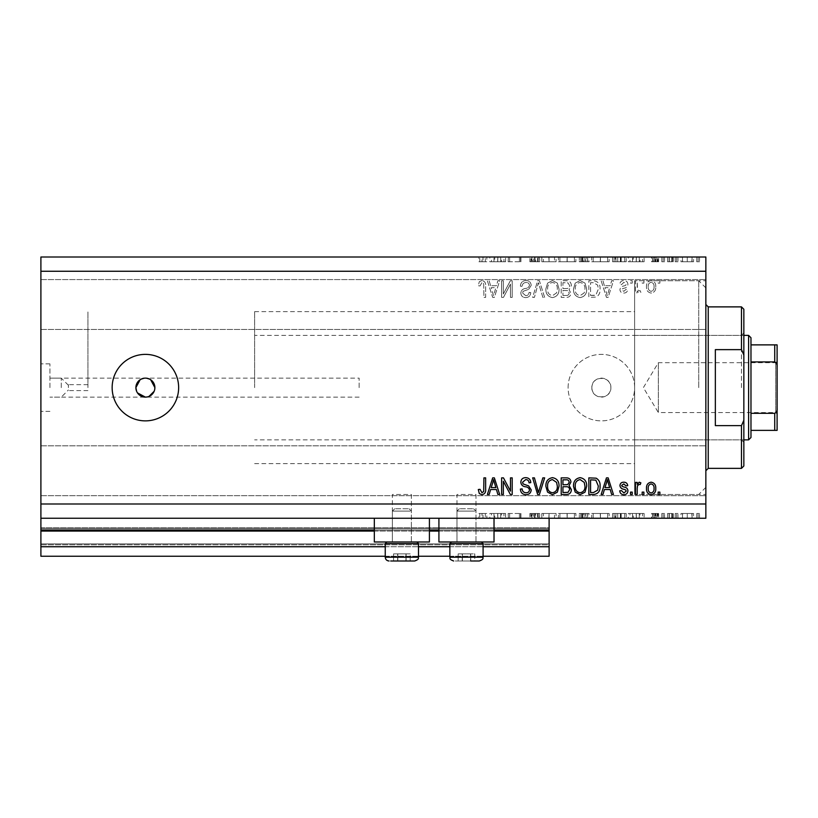 <?xml version="1.0" encoding="UTF-8"?>
<svg xmlns="http://www.w3.org/2000/svg" width="818" height="818" viewBox="0 0 818 818"><rect width="100%" height="100%" fill="white"/><g stroke="black" fill="none" stroke-linecap="round" stroke-linejoin="round"><path stroke-width="0.61" stroke-dasharray="4.09 3.07" d="M40.9 518.244L40.9 503.99L705.852 503.99L705.852 518.244L40.9 518.244L40.9 530.115L549.113 530.115L549.113 518.244L40.9 518.244L549.113 518.244M40.9 531.066L40.9 530.115L549.113 530.115L549.113 546.741L40.9 546.741L40.9 531.066L549.113 531.066M40.9 546.741L40.9 527.743L40.9 556.24L40.9 543.888L40.9 556.24L549.113 556.24L549.113 546.741M40.9 556.24L549.113 556.24L549.113 528.694L549.113 556.24L40.9 556.24M40.9 544.839L549.113 544.839L549.113 527.743L549.113 544.839L40.9 544.839M40.9 527.743L549.113 527.743L549.113 528.694L549.113 527.743L40.9 527.743L549.113 527.743L40.9 527.743L40.9 543.888L40.9 527.743M385.247 556.24L418.499 556.24M449.849 556.24L483.09 556.24M385.247 546.741L418.499 546.741M449.849 546.741L483.09 546.741M40.9 530.115L549.113 530.115M374.327 530.115L429.419 530.115M438.918 530.115L494.021 530.115M591.864 387.63A9.499 9.499 0 0 1 601.363 378.131A9.499 9.499 0 0 1 610.862 387.63C611.445 399.879 591.281 399.879 591.864 387.63C591.271 375.39 611.435 375.35 610.862 387.63A9.499 9.499 0 0 1 601.363 397.129A9.499 9.499 0 0 1 591.864 387.63M475.974 494.491L475.974 541.986L456.976 541.986L475.974 541.986L456.976 541.986L475.974 541.986L456.976 541.986L475.974 541.986L456.976 541.986L475.974 541.986L475.974 494.491L456.976 494.491L456.976 541.986L456.976 494.491L475.974 494.491M411.372 494.491L411.372 541.986L392.374 541.986L411.372 541.986L392.374 541.986L411.372 541.986L392.374 541.986L411.372 541.986L392.374 541.986L411.372 541.986L411.372 494.491L392.374 494.491L392.374 541.986L392.374 494.491L411.372 494.491M374.327 518.244L429.419 518.244L374.327 518.244L374.327 541.986L429.419 541.986L374.327 541.986L429.419 541.986L429.419 518.244L374.327 518.244L429.419 518.244M438.918 518.244L494.021 518.244L438.918 518.244L438.918 541.986L494.021 541.986L438.918 541.986L494.021 541.986L494.021 518.244L438.918 518.244L494.021 518.244M68.405 387.63L68.405 384.654L68.405 387.63M87.925 387.63L87.925 311.627L87.925 387.63M61.278 387.63L61.278 378.131L61.278 387.63M49.929 387.63L49.929 363.877L49.929 387.63M40.9 387.63L40.9 363.877L40.9 387.63M359.133 387.63L359.133 378.131L359.133 387.63M136.616 391.27L137.496 392.906M150.665 379.726L145.389 378.131L140.123 379.726M145.389 354.378A33.252 33.252 0 0 0 112.148 387.63A33.252 33.252 0 0 0 145.389 420.871A33.252 33.252 0 0 0 178.641 387.63A33.252 33.252 0 0 0 145.389 354.378M568.111 387.63A33.252 33.252 0 0 1 601.363 354.378A33.252 33.252 0 0 1 634.615 387.63L634.615 280.758L634.615 387.63A33.252 33.252 0 0 1 601.363 420.871A33.252 33.252 0 0 1 568.111 387.63A33.252 33.252 0 0 1 601.363 354.378A33.252 33.252 0 0 1 634.615 387.63L634.615 494.491L634.615 387.63A33.252 33.252 0 0 1 601.363 420.871A33.252 33.252 0 0 1 568.111 387.63M705.852 387.63L705.852 279.572L705.852 387.63M40.9 304.511L40.9 279.572L40.9 304.511M40.9 470.749L40.9 445.81L40.9 470.749M508.448 261.76L520.923 261.76L509.624 261.76L509.624 257.005L520.923 257.005L509.624 257.005L509.624 261.76L508.131 261.76L508.448 257.005M539.675 257.005L529.87 257.005L539.675 257.005L539.675 261.76L534.931 261.76L534.931 257.005L534.931 261.76L529.87 261.76L529.87 257.005M549.052 257.005L541.813 257.005L556.087 257.005L549.052 257.005L549.052 261.76L548.837 257.005M567.201 257.005L558.428 257.005L575.913 257.005L567.201 257.005L567.201 261.76L558.428 261.76L558.428 257.005M600.443 257.005L591.68 257.005L609.154 257.005L600.443 257.005L600.443 261.76L591.68 261.76L591.68 257.005M628.336 257.005L644.114 257.005L628.336 257.005L628.336 261.76L636.22 261.76L636.22 257.005M699.523 261.76L696.752 261.76L698.132 261.76L698.132 257.005L696.752 257.005L699.523 257.005L698.132 257.005L698.132 261.76L699.523 261.76L699.523 257.005M40.9 503.99L40.9 257.005L705.852 257.005L705.852 503.99M680.985 257.005L693.552 257.005L680.985 257.005L680.985 261.76L682.641 261.76L682.641 257.005M677.999 261.76L675.228 261.76L676.609 261.76L676.609 257.005L675.228 257.005L677.999 257.005L676.609 257.005L676.609 261.76L677.999 261.76L677.999 257.005M672.007 261.76L667.549 261.76L669.042 261.76L669.042 257.005L667.549 257.005L673.306 257.005L669.042 257.005L669.042 261.76L669.042 257.005L669.042 261.76L672.007 261.76L672.007 257.005M664.574 261.76L661.803 261.76L663.183 261.76L663.183 257.005L661.803 257.005L664.574 257.005L663.183 257.005L663.183 261.76L664.574 261.76L664.574 257.005M652.212 257.005L658.602 257.005L651.568 257.005L657.11 257.005L652.212 257.005L652.212 261.76L655.279 261.76L655.279 257.005L655.279 261.76L658.388 261.76L658.388 257.005M626.21 257.005L612.57 257.005L626.21 257.005L626.21 261.76L612.57 261.76L612.57 257.005L612.57 261.76L621.199 261.76L621.199 257.005M583.817 257.005L589.124 257.005L583.817 257.005L583.817 261.76L579.318 261.76L579.318 257.005L579.318 261.76L587.845 261.76L587.845 257.005M489.808 257.005L505.575 257.005L489.808 257.005L489.808 261.76L497.692 261.76L497.692 257.005M483.029 257.005L478.939 257.005L483.029 257.005L483.029 261.76L485.33 261.76L485.33 257.005L485.33 261.76L486.822 261.76L486.822 257.005L486.822 261.76L482.947 261.76L482.947 257.005M508.448 513.489L520.923 513.489L509.624 513.489L509.624 518.244L520.923 518.244L509.624 518.244L509.624 513.489L508.131 513.489L508.448 518.244M539.675 518.244L529.87 518.244L539.675 518.244L539.675 513.489L534.931 513.489L534.931 518.244L534.931 513.489L529.87 513.489L529.87 518.244M549.052 518.244L541.813 518.244L556.087 518.244L549.052 518.244L549.052 513.489L548.837 518.244M567.201 518.244L558.428 518.244L575.913 518.244L567.201 518.244L567.201 513.489L558.428 513.489L558.428 518.244M600.443 518.244L591.68 518.244L609.154 518.244L600.443 518.244L600.443 513.489L591.68 513.489L591.68 518.244M628.336 518.244L644.114 518.244L628.336 518.244L628.336 513.489L636.22 513.489L636.22 518.244M699.523 513.489L696.752 513.489L698.132 513.489L698.132 518.244L696.752 518.244L699.523 518.244L698.132 518.244L698.132 513.489L699.523 513.489L699.523 518.244M680.985 518.244L693.552 518.244L680.985 518.244L680.985 513.489L682.641 513.489L682.641 518.244M677.999 513.489L675.228 513.489L676.609 513.489L676.609 518.244L675.228 518.244L677.999 518.244L676.609 518.244L676.609 513.489L677.999 513.489L677.999 518.244M672.007 513.489L667.549 513.489L669.042 513.489L669.042 518.244L667.549 518.244L673.306 518.244L669.042 518.244L669.042 513.489L669.042 518.244L669.042 513.489L672.007 513.489L672.007 518.244M664.574 513.489L661.803 513.489L663.183 513.489L663.183 518.244L661.803 518.244L664.574 518.244L663.183 518.244L663.183 513.489L664.574 513.489L664.574 518.244M652.212 518.244L658.602 518.244L651.568 518.244L657.11 518.244L652.212 518.244L652.212 513.489L655.279 513.489L655.279 518.244L655.279 513.489L658.388 513.489L658.388 518.244M626.21 518.244L612.57 518.244L626.21 518.244L626.21 513.489L612.57 513.489L612.57 518.244L612.57 513.489L621.199 513.489L621.199 518.244M583.817 518.244L589.124 518.244L583.817 518.244L583.817 513.489L579.318 513.489L579.318 518.244L579.318 513.489L587.845 513.489L587.845 518.244M489.808 518.244L505.575 518.244L489.808 518.244L489.808 513.489L497.692 513.489L497.692 518.244M483.029 518.244L478.939 518.244L483.029 518.244L483.029 513.489L485.33 513.489L485.33 518.244L485.33 513.489L486.822 513.489L486.822 518.244L486.822 513.489L482.947 513.489L482.947 518.244M503.346 293.989L503.346 280.758L501.618 280.758L501.618 297.384L503.459 297.384L510.473 284.132L510.473 297.384L512.201 297.384L512.201 280.758L510.35 280.758L503.346 293.989L503.346 280.758L501.618 280.758L501.618 297.384L503.459 297.384L510.473 284.132L510.473 297.384L512.201 297.384L512.201 280.758L510.35 280.758L503.346 293.989M531.199 285.38C530.892 282.251 529.144 280.635 525.964 280.543C522.467 280.758 520.606 282.629 520.401 286.157L522.129 286.372C522.354 283.938 523.673 282.639 526.107 282.486C528.111 282.466 529.226 283.417 529.471 285.329C528.949 287.261 527.569 288.314 525.32 288.478C522.61 288.918 521.117 290.441 520.831 293.048C521.086 295.973 522.692 297.486 525.657 297.599C528.817 297.445 530.524 295.789 530.77 292.629L529.041 292.415C528.878 294.5 527.774 295.574 525.718 295.656L522.559 293.008L523.101 291.32L528.632 289.357L531.199 285.38C530.892 282.251 529.144 280.635 525.964 280.543C522.467 280.758 520.606 282.629 520.401 286.157L522.129 286.372C522.354 283.938 523.673 282.639 526.107 282.486C528.111 282.466 529.226 283.417 529.471 285.329C528.949 287.261 527.569 288.314 525.32 288.478C522.61 288.918 521.117 290.441 520.831 293.048C521.086 295.973 522.692 297.486 525.657 297.599C528.817 297.445 530.524 295.789 530.77 292.629L529.041 292.415C528.878 294.5 527.774 295.574 525.718 295.656L522.559 293.008L523.101 291.32L528.632 289.357L531.199 285.38M544.645 297.384L539.41 280.758L537.63 280.758L532.661 297.384L534.43 297.384L538.428 282.701L542.855 297.384L544.645 297.384L539.41 280.758L537.63 280.758L532.661 297.384L534.43 297.384L538.428 282.701L542.855 297.384L544.645 297.384M552.457 280.543L547.559 283.151L545.882 288.856C545.678 293.795 547.876 296.709 552.467 297.599C556.976 296.74 559.175 293.887 559.042 289.051L557.355 283.079L552.457 280.543L547.559 283.151L545.882 288.856C545.678 293.795 547.876 296.709 552.467 297.599C556.976 296.74 559.175 293.887 559.042 289.051L557.355 283.079L552.457 280.543M580.095 280.543L575.197 283.151L573.51 288.856C573.316 293.795 575.514 296.709 580.105 297.599C584.614 296.74 586.803 293.887 586.68 289.051L584.993 283.079L580.095 280.543L575.197 283.151L573.51 288.856C573.316 293.795 575.514 296.709 580.105 297.599C584.614 296.74 586.803 293.887 586.68 289.051L584.993 283.079L580.095 280.543M604.39 285.727L602.948 280.758L601.148 280.758L606.455 297.384L608.142 297.384L613.449 280.758L611.659 280.758L610.208 285.727L604.39 285.727L602.948 280.758L601.148 280.758L606.455 297.384L608.142 297.384L613.449 280.758L611.659 280.758L610.208 285.727L604.39 285.727M659.87 283.13L659.87 280.758L658.142 280.758L658.142 283.13L659.87 283.13L659.87 280.758L658.142 280.758L658.142 283.13L659.87 283.13M40.9 271.259L705.852 271.259M655.77 286.924C655.995 283.325 654.441 281.198 651.128 280.543C647.856 281.188 646.302 283.273 646.486 286.801C646.292 290.349 647.846 292.435 651.128 293.069C654.359 292.455 655.913 290.4 655.77 286.924C655.995 283.325 654.441 281.198 651.128 280.543C647.856 281.188 646.302 283.273 646.486 286.801C646.292 290.349 647.846 292.435 651.128 293.069C654.359 292.455 655.913 290.4 655.77 286.924M643.889 283.13L643.889 280.758L642.171 280.758L642.171 283.13L643.889 283.13L643.889 280.758L642.171 280.758L642.171 283.13L643.889 283.13M637.202 287.026L637.202 280.758L635.474 280.758L635.474 292.844L637.202 292.844L637.202 290.922L639.236 293.069L640.872 292.415L640.218 290.687L639.052 290.901L637.508 289.5L637.202 280.758L635.474 280.758L635.474 292.844L637.202 292.844L637.202 290.922L639.236 293.069L640.872 292.415L640.218 290.687L639.052 290.901L637.508 289.5L637.202 287.026M632.232 283.13L632.232 280.758L630.504 280.758L630.504 283.13L632.232 283.13L632.232 280.758L630.504 280.758L630.504 283.13L632.232 283.13M627.917 284.439C627.723 281.934 626.363 280.635 623.827 280.543C621.404 280.666 620.024 281.965 619.717 284.429L621.445 284.644L623.95 282.271L626.189 284.143L625.79 285.247L624.165 285.911C621.762 286.208 620.351 287.435 619.932 289.613C620.156 291.883 621.435 293.038 623.766 293.069C626.067 293.028 627.386 291.873 627.703 289.613L625.975 289.398L623.817 291.341L621.66 289.858L622.201 288.856L624.134 288.161C626.465 287.875 627.723 286.627 627.917 284.439C627.723 281.934 626.363 280.635 623.827 280.543C621.404 280.666 620.024 281.965 619.717 284.429L621.445 284.644L623.95 282.271L626.189 284.143L625.79 285.247L624.165 285.911C621.762 286.208 620.351 287.435 619.932 289.613C620.156 291.883 621.435 293.038 623.766 293.069C626.067 293.028 627.386 291.873 627.703 289.613L625.975 289.398L623.817 291.341L621.66 289.858L622.201 288.856L624.134 288.161C626.465 287.875 627.723 286.627 627.917 284.439M600.064 289.163C600.361 284.245 598.255 281.443 593.745 280.758L588.837 280.758L588.837 297.384L596.169 297.077C599.042 295.339 600.34 292.701 600.064 289.163C600.361 284.245 598.255 281.443 593.745 280.758L588.837 280.758L588.837 297.384L596.169 297.077C599.042 295.339 600.34 292.701 600.064 289.163M571.353 285.635C571.209 282.414 569.533 280.789 566.322 280.758L561.209 280.758L561.209 297.384L566.363 297.384C569.154 297.363 570.678 295.973 570.923 293.202L569.062 289.715L571.353 285.635C571.209 282.414 569.533 280.789 566.322 280.758L561.209 280.758L561.209 297.384L566.363 297.384C569.154 297.363 570.678 295.973 570.923 293.202L569.062 289.715L571.353 285.635M490.616 285.727L489.164 280.758L487.375 280.758L492.681 297.384L494.358 297.384L499.675 280.758L497.886 280.758L496.424 285.727L490.616 285.727L489.164 280.758L487.375 280.758L492.681 297.384L494.358 297.384L499.675 280.758L497.886 280.758L496.424 285.727L490.616 285.727M481.884 280.543L479.287 281.719L478.305 285.727L480.033 285.942L481.966 282.486L483.694 283.744L483.919 297.384L485.647 297.384L485.647 286.096C485.974 282.956 484.726 281.106 481.884 280.543L479.287 281.719L478.305 285.727L480.033 285.942L481.966 282.486L483.694 283.744L483.919 297.384L485.647 297.384L485.647 286.096C485.974 282.956 484.726 281.106 481.884 280.543M147.25 396.945L149.029 396.403M154.173 391.26L154.704 389.491M654.042 286.811C654.247 289.245 653.255 290.758 651.077 291.341C648.96 290.717 648.009 289.204 648.214 286.811C648.009 284.367 648.991 282.854 651.169 282.271C653.285 282.905 654.247 284.419 654.042 286.811C654.247 289.245 653.255 290.758 651.077 291.341C648.96 290.717 648.009 289.204 648.214 286.811C648.009 284.367 648.991 282.854 651.169 282.271C653.285 282.905 654.247 284.419 654.042 286.811M607.304 295.656L604.962 287.67L609.635 287.67L607.304 295.656L604.962 287.67L609.635 287.67L607.304 295.656M593.49 295.441L590.565 295.441L590.565 282.701L593.531 282.701L597.682 285.124L598.336 289.183L595.841 295.114L590.565 295.441L590.565 282.701L593.531 282.701L597.682 285.124L598.336 289.183L595.841 295.114L593.49 295.441M584.236 292.864L580.115 295.656C576.598 294.94 574.972 292.66 575.238 288.826C575.126 285.247 576.741 283.13 580.085 282.486C583.52 283.181 585.146 285.39 584.952 289.102L584.236 292.864L580.115 295.656C576.598 294.94 574.972 292.66 575.238 288.826C575.126 285.247 576.741 283.13 580.085 282.486C583.52 283.181 585.146 285.39 584.952 289.102L584.236 292.864M566.117 288.529L562.937 288.529L562.937 282.701L568.029 282.916L569.625 285.625C569.44 287.701 568.275 288.672 566.117 288.529L562.937 288.529L562.937 282.701L568.029 282.916L569.625 285.625C569.44 287.701 568.275 288.672 566.117 288.529M565.759 295.441L562.937 295.441L562.937 290.472L567.682 290.635L569.195 292.926C568.97 294.869 567.825 295.697 565.759 295.441L562.937 295.441L562.937 290.472L567.682 290.635L569.195 292.926C568.97 294.869 567.825 295.697 565.759 295.441M556.598 292.864L552.487 295.656C548.97 294.94 547.334 292.66 547.6 288.826C547.498 285.247 549.113 283.13 552.447 282.486C555.882 283.181 557.508 285.39 557.324 289.102L556.598 292.864L552.487 295.656C548.97 294.94 547.334 292.66 547.6 288.826C547.498 285.247 549.113 283.13 552.447 282.486C555.882 283.181 557.508 285.39 557.324 289.102L556.598 292.864M493.52 295.656L491.189 287.67L495.861 287.67L493.52 295.656L491.189 287.67L495.861 287.67L493.52 295.656M659.87 494.491L658.142 494.491L658.142 492.119L659.87 492.119L659.87 494.491M651.128 494.706C647.856 494.072 646.302 491.986 646.486 488.448C646.292 484.9 647.846 482.814 651.128 482.191C654.359 482.804 655.913 484.849 655.77 488.326C655.995 491.925 654.441 494.052 651.128 494.706M654.042 488.438C654.247 486.004 653.255 484.501 651.077 483.919C648.96 484.532 648.009 486.045 648.214 488.438C648.009 490.882 648.991 492.395 651.169 492.978C653.285 492.354 654.247 490.841 654.042 488.438M643.889 494.491L642.171 494.491L642.171 492.119L643.889 492.119L643.889 494.491M637.202 494.491L635.474 494.491L635.474 482.405L637.202 482.405L637.202 484.338L639.236 482.191L640.872 482.835L640.218 484.563L639.052 484.348L637.508 485.759L637.202 494.491M632.232 494.491L630.504 494.491L630.504 492.119L632.232 492.119L632.232 494.491M623.827 494.706C621.404 494.583 620.024 493.285 619.717 490.82L621.445 490.606L623.95 492.978L626.189 491.107L625.79 490.013L624.165 489.348C621.762 489.052 620.351 487.814 619.932 485.636C620.156 483.366 621.435 482.221 623.766 482.191C626.067 482.231 627.386 483.377 627.703 485.647L625.975 485.861L623.817 483.919L621.66 485.391L622.201 486.403L624.134 487.088C626.465 487.385 627.723 488.622 627.917 490.81C627.723 493.315 626.363 494.614 623.827 494.706M602.948 494.491L601.148 494.491L606.455 477.865L608.142 477.865L613.449 494.491L611.659 494.491L610.208 489.532L604.39 489.532L602.948 494.491M607.304 479.604L604.962 487.589L609.635 487.589L607.304 479.604M593.745 494.491L588.837 494.491L588.837 477.865L596.169 478.182C599.042 479.91 600.34 482.548 600.064 486.086C600.361 491.015 598.255 493.816 593.745 494.491M593.49 479.818L590.565 479.818L590.565 492.548L593.531 492.548L597.682 490.125L598.336 486.066L595.841 480.146L593.49 479.818M575.197 492.099L573.51 486.403C573.316 481.454 575.514 478.54 580.105 477.651C584.614 478.52 586.803 481.362 586.68 486.199L584.993 492.17L580.095 494.706L575.197 492.099M584.236 482.395L580.115 479.593C576.598 480.319 574.972 482.589 575.238 486.424C575.126 490.002 576.741 492.119 580.085 492.763C583.52 492.068 585.146 489.87 584.952 486.148L584.236 482.395M566.322 494.491L561.209 494.491L561.209 477.865L566.363 477.865C569.154 477.886 570.678 479.276 570.923 482.047L569.062 485.534L571.353 489.614C571.209 492.845 569.533 494.471 566.322 494.491M566.117 486.72L562.937 486.72L562.937 492.548L568.029 492.344L569.625 489.624C569.44 487.548 568.275 486.577 566.117 486.72M565.759 479.818L562.937 479.818L562.937 484.777L567.682 484.624L569.195 482.323C568.97 480.391 567.825 479.553 565.759 479.818M547.559 492.099L545.882 486.403C545.678 481.454 547.876 478.54 552.467 477.651C556.976 478.52 559.175 481.362 559.042 486.199L557.355 492.17L552.457 494.706L547.559 492.099M556.598 482.395L552.487 479.593C548.97 480.319 547.334 482.589 547.6 486.424C547.498 490.002 549.113 492.119 552.447 492.763C555.882 492.068 557.508 489.87 557.324 486.148L556.598 482.395M539.41 494.491L537.63 494.491L532.661 477.865L534.43 477.865L538.428 492.548L542.855 477.865L544.645 477.865L539.41 494.491M525.964 494.706C522.467 494.491 520.606 492.62 520.401 489.092L522.129 488.878C522.354 491.321 523.673 492.61 526.107 492.763C528.111 492.784 529.226 491.833 529.471 489.921C528.949 487.988 527.569 486.935 525.32 486.771C522.61 486.332 521.117 484.818 520.831 482.211C521.086 479.287 522.692 477.763 525.657 477.651C528.817 477.804 530.524 479.46 530.77 482.62L529.041 482.835C528.878 480.759 527.774 479.675 525.718 479.593L522.559 482.252L523.101 483.939L528.632 485.902L531.199 489.87C530.892 493.009 529.144 494.614 525.964 494.706M503.346 494.491L501.618 494.491L501.618 477.865L503.459 477.865L510.473 491.117L510.473 477.865L512.201 477.865L512.201 494.491L510.35 494.491L503.346 481.26L503.346 494.491M489.164 494.491L487.375 494.491L492.681 477.865L494.358 477.865L499.675 494.491L497.886 494.491L496.424 489.532L490.616 489.532L489.164 494.491M493.52 479.604L491.189 487.589L495.861 487.589L493.52 479.604M479.287 493.54L478.305 489.532L480.033 489.317L481.966 492.763L483.694 491.516L483.919 477.865L485.647 477.865L485.647 489.154C485.974 492.293 484.726 494.144 481.884 494.706L479.287 493.54M696.752 513.489L696.752 518.244M682.641 513.489L687.273 513.489L687.273 518.244L692.059 518.244L682.468 518.244L687.263 518.244L687.273 513.489L691.885 513.489L691.885 518.244M691.885 513.489L693.552 513.489L693.552 518.244M693.552 513.489L680.985 513.489M687.263 513.489L692.059 513.489L682.468 513.489L687.263 513.489L687.263 518.244L687.263 513.489M692.059 513.489L692.059 518.244M682.468 513.489L682.468 518.244M675.228 513.489L675.228 518.244M667.549 513.489L667.549 518.244L667.549 513.489M673.306 513.489L673.306 518.244M672.488 513.489L672.488 518.244M671.721 513.489L671.721 518.244M669.308 513.489L669.308 518.244M661.803 513.489L661.803 518.244M658.388 513.489L657.375 513.489L657.375 518.244M657.375 513.489L653.705 513.489L653.705 518.244M653.705 513.489L654.114 518.244M654.114 513.489L655.852 513.489L655.852 518.244M655.852 513.489L658.04 513.489L658.04 518.244M658.04 513.489L658.602 513.489L658.602 518.244M658.602 513.489L655.044 513.489L655.044 518.244M655.044 513.489L651.568 513.489L651.568 518.244M651.568 513.489L652.56 513.489L652.56 518.244M652.56 513.489L654.962 513.489L654.962 518.244M654.962 513.489L657.11 513.489L657.11 518.244M657.11 513.489L656.701 518.244M656.701 513.489L654.86 513.489L654.86 518.244M654.86 513.489L652.764 513.489L652.764 518.244M652.764 513.489L652.212 513.489M636.22 513.489L636.435 518.244M636.435 513.489L644.114 513.489L644.114 518.244M644.114 513.489L642.488 513.489L642.488 518.244M642.488 513.489L640.034 513.489L640.034 518.244M640.034 513.489L632.498 513.489L632.498 518.244M632.498 513.489L629.962 513.489L629.962 518.244M629.962 513.489L628.336 513.489M633.306 513.489L639.247 513.489L633.306 513.489L633.306 518.244L639.247 518.244L633.306 518.244M639.247 513.489L639.247 518.244M636.312 513.489L636.312 518.244M621.199 513.489L626.21 513.489M615.228 513.489L624.717 513.489L615.228 513.489L615.228 518.244L614.062 518.244L624.717 518.244L615.228 518.244M614.062 513.489L614.062 518.244L614.062 513.489M620.341 513.489L620.341 518.244M624.717 513.489L624.717 518.244M620.719 513.489L620.719 518.244M591.68 513.489L600.31 513.489L600.31 518.244M600.31 513.489L609.154 513.489L609.154 518.244M609.154 513.489L600.443 513.489M600.381 513.489L607.662 513.489L593.173 513.489L600.381 513.489L600.381 518.244L607.662 518.244L593.173 518.244L600.381 518.244L600.381 513.489M607.662 513.489L607.662 518.244M593.173 513.489L593.173 518.244M587.845 513.489L585.923 513.489L585.923 518.244M585.923 513.489L589.124 513.489L589.124 518.244M589.124 513.489L583.817 513.489M584.911 513.489L580.811 513.489L587.631 513.489L584.911 513.489L584.911 518.244L581.803 518.244L586.353 518.244L580.811 518.244L584.911 518.244M586.353 513.489L580.811 513.489L586.353 513.489L586.353 518.244M582.835 513.489L582.835 518.244M580.811 513.489L580.811 518.244L580.811 513.489M581.813 513.489L581.813 518.244L581.803 513.489M587.631 513.489L587.631 518.244M582.937 513.489L582.937 518.244M558.428 513.489L567.068 513.489L567.068 518.244M567.068 513.489L575.913 513.489L575.913 518.244M575.913 513.489L567.201 513.489M567.14 513.489L574.42 513.489L559.921 513.489L567.14 513.489L567.14 518.244L574.42 518.244L559.921 518.244L567.14 518.244L567.14 513.489M574.42 513.489L574.42 518.244M559.921 513.489L559.921 518.244M548.837 513.489L541.813 513.489L541.813 518.244M541.813 513.489L543.408 513.489L543.408 518.244M543.408 513.489L548.95 513.489L548.95 518.244M548.95 513.489L554.492 513.489L554.492 518.244M554.492 513.489L556.087 513.489L556.087 518.244M556.087 513.489L549.052 513.489M529.87 513.489L531.281 513.489L531.281 518.244M531.281 513.489L538.183 513.489L538.183 518.244M538.183 513.489L537.59 513.489L537.59 518.244M537.59 513.489L531.864 513.489L531.864 518.244M531.864 513.489L530.943 513.489L530.943 518.244M530.943 513.489L535.033 513.489L535.033 518.244M535.033 513.489L539.461 513.489L539.461 518.244M539.461 513.489L538.111 513.489L538.111 518.244M538.111 513.489L534.87 513.489L534.87 518.244M534.87 513.489L532.426 513.489L532.426 518.244M532.426 513.489L533.53 513.489L533.53 518.244M533.53 513.489L535.759 513.489L535.759 518.244M535.759 513.489L539.675 513.489M519.43 513.489L519.43 518.244L519.43 513.489M520.923 513.489L520.923 518.244L520.923 513.489M520.585 513.489L520.585 518.244M497.692 513.489L497.906 518.244M497.906 513.489L505.575 513.489L505.575 518.244M505.575 513.489L503.96 513.489L503.96 518.244M503.96 513.489L501.495 513.489L501.495 518.244M501.495 513.489L493.96 513.489L493.96 518.244M493.96 513.489L491.434 513.489L491.434 518.244M491.434 513.489L489.808 513.489M494.767 513.489L500.708 513.489L494.767 513.489L494.767 518.244L500.708 518.244L494.767 518.244M500.708 513.489L500.708 518.244M497.784 513.489L497.784 518.244M482.947 513.489L478.939 513.489L478.939 518.244M478.939 513.489L479.818 513.489L479.818 518.244M479.818 513.489L481.935 513.489L481.935 518.244M481.935 513.489L483.029 513.489M696.752 261.76L696.752 257.005M682.641 261.76L687.273 261.76L687.273 257.005L692.059 257.005L682.468 257.005L687.263 257.005L687.273 261.76L691.885 261.76L691.885 257.005M691.885 261.76L693.552 261.76L693.552 257.005M693.552 261.76L680.985 261.76M687.263 261.76L692.059 261.76L682.468 261.76L687.263 261.76L687.263 257.005L687.263 261.76M692.059 261.76L692.059 257.005M682.468 261.76L682.468 257.005M675.228 261.76L675.228 257.005M667.549 261.76L667.549 257.005L667.549 261.76M673.306 261.76L673.306 257.005M672.488 261.76L672.488 257.005M671.721 261.76L671.721 257.005M669.308 261.76L669.308 257.005M661.803 261.76L661.803 257.005M658.388 261.76L657.375 261.76L657.375 257.005M657.375 261.76L653.705 261.76L653.705 257.005M653.705 261.76L654.114 257.005M654.114 261.76L655.852 261.76L655.852 257.005M655.852 261.76L658.04 261.76L658.04 257.005M658.04 261.76L658.602 261.76L658.602 257.005M658.602 261.76L655.044 261.76L655.044 257.005M655.044 261.76L651.568 261.76L651.568 257.005M651.568 261.76L652.56 261.76L652.56 257.005M652.56 261.76L654.962 261.76L654.962 257.005M654.962 261.76L657.11 261.76L657.11 257.005M657.11 261.76L656.701 257.005M656.701 261.76L654.86 261.76L654.86 257.005M654.86 261.76L652.764 261.76L652.764 257.005M652.764 261.76L652.212 261.76M636.22 261.76L636.435 257.005M636.435 261.76L644.114 261.76L644.114 257.005M644.114 261.76L642.488 261.76L642.488 257.005M642.488 261.76L640.034 261.76L640.034 257.005M640.034 261.76L632.498 261.76L632.498 257.005M632.498 261.76L629.962 261.76L629.962 257.005M629.962 261.76L628.336 261.76M633.306 261.76L639.247 261.76L633.306 261.76L633.306 257.005L639.247 257.005L633.306 257.005M639.247 261.76L639.247 257.005M636.312 261.76L636.312 257.005M621.199 261.76L626.21 261.76M615.228 261.76L624.717 261.76L615.228 261.76L615.228 257.005L614.062 257.005L624.717 257.005L615.228 257.005M614.062 261.76L614.062 257.005L614.062 261.76M620.341 261.76L620.341 257.005M624.717 261.76L624.717 257.005M620.719 261.76L620.719 257.005M591.68 261.76L600.31 261.76L600.31 257.005M600.31 261.76L609.154 261.76L609.154 257.005M609.154 261.76L600.443 261.76M600.381 261.76L607.662 261.76L593.173 261.76L600.381 261.76L600.381 257.005L607.662 257.005L593.173 257.005L600.381 257.005L600.381 261.76M607.662 261.76L607.662 257.005M593.173 261.76L593.173 257.005M587.845 261.76L585.923 261.76L585.923 257.005M585.923 261.76L589.124 261.76L589.124 257.005M589.124 261.76L583.817 261.76M584.911 261.76L580.811 261.76L587.631 261.76L584.911 261.76L584.911 257.005L581.803 257.005L586.353 257.005L580.811 257.005L584.911 257.005M586.353 261.76L580.811 261.76L586.353 261.76L586.353 257.005M582.835 261.76L582.835 257.005M580.811 261.76L580.811 257.005L580.811 261.76M581.813 261.76L581.813 257.005L581.803 261.76M587.631 261.76L587.631 257.005M582.937 261.76L582.937 257.005M558.428 261.76L567.068 261.76L567.068 257.005M567.068 261.76L575.913 261.76L575.913 257.005M575.913 261.76L567.201 261.76M567.14 261.76L574.42 261.76L559.921 261.76L567.14 261.76L567.14 257.005L574.42 257.005L559.921 257.005L567.14 257.005L567.14 261.76M574.42 261.76L574.42 257.005M559.921 261.76L559.921 257.005M548.837 261.76L541.813 261.76L541.813 257.005M541.813 261.76L543.408 261.76L543.408 257.005M543.408 261.76L548.95 261.76L548.95 257.005M548.95 261.76L554.492 261.76L554.492 257.005M554.492 261.76L556.087 261.76L556.087 257.005M556.087 261.76L549.052 261.76M529.87 261.76L531.281 261.76L531.281 257.005M531.281 261.76L538.183 261.76L538.183 257.005M538.183 261.76L537.59 261.76L537.59 257.005M537.59 261.76L531.864 261.76L531.864 257.005M531.864 261.76L530.943 261.76L530.943 257.005M530.943 261.76L535.033 261.76L535.033 257.005M535.033 261.76L539.461 261.76L539.461 257.005M539.461 261.76L538.111 261.76L538.111 257.005M538.111 261.76L534.87 261.76L534.87 257.005M534.87 261.76L532.426 261.76L532.426 257.005M532.426 261.76L533.53 261.76L533.53 257.005M533.53 261.76L535.759 261.76L535.759 257.005M535.759 261.76L539.675 261.76M519.43 261.76L519.43 257.005L519.43 261.76M520.923 261.76L520.923 257.005L520.923 261.76M520.585 261.76L520.585 257.005M497.692 261.76L497.906 257.005M497.906 261.76L505.575 261.76L505.575 257.005M505.575 261.76L503.96 261.76L503.96 257.005M503.96 261.76L501.495 261.76L501.495 257.005M501.495 261.76L493.96 261.76L493.96 257.005M493.96 261.76L491.434 261.76L491.434 257.005M491.434 261.76L489.808 261.76M494.767 261.76L500.708 261.76L494.767 261.76L494.767 257.005L500.708 257.005L494.767 257.005M500.708 261.76L500.708 257.005M497.784 261.76L497.784 257.005M482.947 261.76L478.939 261.76L478.939 257.005M478.939 261.76L479.818 261.76L479.818 257.005M479.818 261.76L481.935 261.76L481.935 257.005M481.935 261.76L483.029 261.76M409.123 560.995L393.56 560.995L409.123 560.995M406.127 560.995L406.127 553.868L410.186 553.868L410.186 560.995L397.63 560.995L397.63 553.868L393.56 553.868L410.186 553.868L393.56 553.868L393.56 560.995L393.56 553.868L397.814 553.868L397.814 560.995L397.814 553.868L406.127 553.868L406.127 560.995L410.186 560.995L410.186 553.868L405.943 553.868L405.943 560.995L405.943 553.868L397.63 553.868L397.63 560.995M395.656 508.745L409 508.745L395.656 508.745M410.166 511.117L392.374 511.117L410.166 511.117M388.785 541.986L416.883 541.986L388.785 541.986M416.382 543.602L385.247 543.602L418.499 543.602L418.499 557.191L385.247 557.191L418.499 557.191L385.247 557.191L385.247 543.602L416.382 543.602M413.059 560.995L390.687 560.995M473.724 560.995L458.162 560.995L474.788 560.995L458.162 560.995L474.777 560.995L462.221 560.995L462.221 553.868L458.162 553.868L474.777 553.868L458.162 553.868L458.162 560.995L474.788 560.995L462.221 560.995L462.221 553.868L470.534 553.868L470.534 560.995L470.534 553.868L474.777 553.868L474.777 560.995L470.718 560.995L473.724 560.995M460.258 508.745L473.591 508.745L460.258 508.745M474.757 511.117L456.976 511.117L474.757 511.117M453.376 541.986L481.485 541.986L453.376 541.986M480.974 543.602L449.849 543.602L483.09 543.602L483.09 557.191L449.849 557.191L483.09 557.191L449.849 557.191L449.849 543.602L480.974 543.602M455.278 560.995L479.297 560.995L455.278 560.995M470.718 560.995L470.718 553.868L462.405 553.868L462.405 560.995L462.405 553.868L458.162 553.868L458.162 560.995L470.718 560.995L470.718 553.868L474.777 553.868L474.788 560.995M743.848 387.63L743.848 333.008L743.848 387.63M741.476 387.63L741.476 335.38L741.476 387.63M634.615 387.63L634.615 280.758L634.615 387.63M698.725 387.63L698.725 280.758L698.725 387.63M741.476 468.366L741.476 425.626L715.351 425.626L715.351 349.634L741.476 349.634L741.476 306.883M743.848 465.994L743.848 309.255M741.476 425.626L743.848 420.278M743.848 354.981L741.476 349.634M715.351 425.626L715.351 349.634L715.351 425.626M777.1 361.27L777.1 413.99L775.679 412.558L775.679 362.691L775.679 412.558L658.357 412.558L658.357 362.691L658.357 412.558L643.377 387.63L658.357 362.691L775.679 362.691L777.1 361.27M748.603 335.38L748.603 439.869M750.975 437.497L750.975 337.752M254.633 387.63L254.633 311.627L254.633 387.63M750.975 430.37L774.728 430.37L774.728 413.315C776.558 412.292 777.345 410.626 777.1 408.325L777.1 344.879M750.975 361.934L774.728 361.934C776.548 362.947 777.335 364.613 777.1 366.924M750.975 413.315L774.728 413.315M750.975 344.879L774.728 344.879L774.728 361.934M777.1 430.37L777.1 408.325M40.9 543.888L549.113 543.888L40.9 543.888M40.9 528.694L549.113 528.694L40.9 528.694M374.327 531.066L429.419 531.066M438.918 531.066L494.021 531.066M669.042 513.489L669.042 518.244M617.723 513.489L617.723 518.244M615.923 513.489L615.923 518.244M615.964 513.489L615.964 518.244M582.559 513.489L582.559 518.244M534.594 513.489L534.594 518.244M669.042 261.76L669.042 257.005M617.723 261.76L617.723 257.005M615.923 261.76L615.923 257.005M615.964 261.76L615.964 257.005M582.559 261.76L582.559 257.005M534.594 261.76L534.594 257.005M708.235 468.366L708.235 306.883M87.925 384.654L68.405 384.654M68.405 385.247L61.278 378.131L49.929 378.131L359.133 378.131M49.929 363.877L40.9 363.877L49.929 363.877M254.633 311.627L634.615 311.627M705.852 287.885L698.725 280.758L634.615 280.758L705.852 280.758M40.9 279.572L705.852 279.572L40.9 279.572M40.9 445.81L705.852 445.81L40.9 445.81M40.9 495.677L705.852 495.677L40.9 495.677M40.9 329.439L705.852 329.439L40.9 329.439M705.852 487.375L698.725 494.491L634.615 494.491L705.852 494.491M254.633 463.622L634.615 463.622M49.929 411.372L40.9 411.372L49.929 411.372M359.133 397.129L49.929 397.129L61.278 397.129L68.405 390.002M87.925 390.595L68.405 390.595M409 508.745L411.372 511.117L411.372 541.986L411.372 511.117L409 508.745M416.883 541.986L418.499 543.602M386.863 541.986L385.247 543.602M392.374 511.117L392.374 541.986L392.374 511.117L394.746 508.745L392.374 511.117M473.591 508.745L475.974 511.117L475.974 541.986L475.974 511.117L473.591 508.745M456.976 511.117L456.976 541.986L456.976 511.117L459.348 508.745L456.976 511.117M481.485 541.986L483.09 543.602M451.464 541.986L449.849 543.602M634.615 335.38L741.476 335.38L743.848 333.008M634.615 439.869L741.476 439.869L743.848 442.252M743.848 439.869L254.633 439.869M743.848 335.38L254.633 335.38"/><path stroke-width="1.23" d="M40.9 271.259L705.852 271.259L705.852 257.005L40.9 257.005L40.9 556.24L385.247 556.24M418.499 556.24L449.849 556.24M483.09 556.24L549.113 556.24L549.113 546.741L483.09 546.741M40.9 546.741L385.247 546.741M418.499 546.741L449.849 546.741M494.021 531.066L549.113 531.066L549.113 546.741M549.113 531.066L549.113 530.115L494.021 530.115M40.9 530.115L374.327 530.115M429.419 530.115L438.918 530.115M549.113 518.244L549.113 530.115M429.419 518.244L429.419 541.986L374.327 541.986L374.327 518.244M438.918 518.244L438.918 541.986L494.021 541.986L494.021 518.244M140.123 379.726L135.89 387.63L136.616 391.27M137.496 392.906L145.389 397.129L147.25 396.945M145.389 378.131A9.499 9.499 0 0 0 135.89 387.63A9.499 9.499 0 0 0 145.389 397.129A9.499 9.499 0 0 0 154.888 387.63A9.499 9.499 0 0 0 145.389 378.131M145.389 354.378A33.252 33.252 0 0 0 112.148 387.63A33.252 33.252 0 0 0 145.389 420.871A33.252 33.252 0 0 0 178.641 387.63A33.252 33.252 0 0 0 145.389 354.378M154.704 389.491L154.888 387.63L150.665 379.726M40.9 518.244L705.852 518.244L705.852 271.259M503.346 481.26L503.346 494.491L501.618 494.491L501.618 477.865L503.459 477.865L510.473 491.117L510.473 477.865L512.201 477.865L512.201 494.491L510.35 494.491L503.346 481.26M531.199 489.87C530.892 493.009 529.144 494.614 525.964 494.706C522.467 494.491 520.606 492.62 520.401 489.092L522.129 488.878C522.354 491.321 523.673 492.61 526.107 492.763C528.111 492.784 529.226 491.833 529.471 489.921C528.949 487.988 527.569 486.935 525.32 486.771C522.61 486.332 521.117 484.818 520.831 482.211C521.086 479.287 522.692 477.763 525.657 477.651C528.817 477.804 530.524 479.46 530.77 482.62L529.041 482.835C528.878 480.759 527.774 479.675 525.718 479.593L522.559 482.252L523.101 483.939L528.632 485.902L531.199 489.87M544.645 477.865L539.41 494.491L537.63 494.491L532.661 477.865L534.43 477.865L538.428 492.548L542.855 477.865L544.645 477.865M552.457 494.706L547.559 492.099L545.882 486.403C545.678 481.454 547.876 478.54 552.467 477.651C556.976 478.52 559.175 481.362 559.042 486.199L557.355 492.17L552.457 494.706M580.095 494.706L575.197 492.099L573.51 486.403C573.316 481.454 575.514 478.54 580.105 477.651C584.614 478.52 586.803 481.362 586.68 486.199L584.993 492.17L580.095 494.706M604.39 489.532L602.948 494.491L601.148 494.491L606.455 477.865L608.142 477.865L613.449 494.491L611.659 494.491L610.208 489.532L604.39 489.532M659.87 492.119L659.87 494.491L658.142 494.491L658.142 492.119L659.87 492.119M40.9 503.99L705.852 503.99M655.77 488.326C655.995 491.925 654.441 494.052 651.128 494.706C647.856 494.072 646.302 491.986 646.486 488.448C646.292 484.9 647.846 482.814 651.128 482.191C654.359 482.804 655.913 484.849 655.77 488.326M643.889 492.119L643.889 494.491L642.171 494.491L642.171 492.119L643.889 492.119M637.202 488.223L637.202 494.491L635.474 494.491L635.474 482.405L637.202 482.405L637.202 484.338L639.236 482.191L640.872 482.835L640.218 484.563L639.052 484.348L637.508 485.759L637.202 488.223M632.232 492.119L632.232 494.491L630.504 494.491L630.504 492.119L632.232 492.119M627.917 490.81C627.723 493.315 626.363 494.614 623.827 494.706C621.404 494.583 620.024 493.285 619.717 490.82L621.445 490.606L623.95 492.978L626.189 491.107L625.79 490.013L624.165 489.348C621.762 489.052 620.351 487.814 619.932 485.636C620.156 483.366 621.435 482.221 623.766 482.191C626.067 482.231 627.386 483.377 627.703 485.647L625.975 485.861L623.817 483.919L621.66 485.391L622.201 486.403L624.134 487.088C626.465 487.385 627.723 488.622 627.917 490.81M600.064 486.086C600.361 491.015 598.255 493.816 593.745 494.491L588.837 494.491L588.837 477.865L596.169 478.182C599.042 479.91 600.34 482.548 600.064 486.086M571.353 489.614C571.209 492.845 569.533 494.471 566.322 494.491L561.209 494.491L561.209 477.865L566.363 477.865C569.154 477.886 570.678 479.276 570.923 482.047L569.062 485.534L571.353 489.614M490.616 489.532L489.164 494.491L487.375 494.491L492.681 477.865L494.358 477.865L499.675 494.491L497.886 494.491L496.424 489.532L490.616 489.532M481.884 494.706L479.287 493.54L478.305 489.532L480.033 489.317L481.966 492.763L483.694 491.516L483.919 477.865L485.647 477.865L485.647 489.154C485.974 492.293 484.726 494.144 481.884 494.706M149.029 396.403L154.173 391.26M651.077 483.919C648.96 484.532 648.009 486.045 648.214 488.438C648.009 490.882 648.991 492.395 651.169 492.978C653.285 492.354 654.247 490.841 654.042 488.438C654.247 486.004 653.255 484.501 651.077 483.919M606.527 482.753L604.962 487.589L609.635 487.589L607.304 479.604L606.527 482.753M590.565 479.818L590.565 492.548L593.531 492.548L597.682 490.125L598.336 486.066L595.841 480.146L590.565 479.818M580.115 479.593C576.598 480.319 574.972 482.589 575.238 486.424C575.126 490.002 576.741 492.119 580.085 492.763C583.52 492.068 585.146 489.87 584.952 486.148L584.236 482.395L580.115 479.593M562.937 479.818L562.937 484.777L567.682 484.624L569.195 482.323C568.97 480.391 567.825 479.553 565.759 479.818L562.937 479.818M562.937 486.72L562.937 492.548L568.029 492.344L569.625 489.624C569.44 487.548 568.275 486.577 566.117 486.72L562.937 486.72M552.487 479.593C548.97 480.319 547.334 482.589 547.6 486.424C547.498 490.002 549.113 492.119 552.447 492.763C555.882 492.068 557.508 489.87 557.324 486.148L556.598 482.395L552.487 479.593M492.753 482.753L491.189 487.589L495.861 487.589L493.52 479.604L492.753 482.753M416.883 541.986L418.499 543.602L385.247 543.602L385.247 557.191L418.499 557.191C417.824 558.08 420.012 559.021 414.695 560.995L390.687 560.995M413.059 560.995L414.695 560.995C420.012 559.021 417.824 558.08 418.499 557.191L418.499 543.602M397.63 560.995L406.127 560.995M481.485 541.986L483.09 543.602L449.849 543.602L449.849 557.191L483.09 557.191C482.416 558.08 484.614 559.021 479.297 560.995L470.718 560.995M474.788 560.995L479.297 560.995C484.614 559.021 482.416 558.08 483.09 557.191L483.09 543.602M741.476 349.634L741.476 306.883L743.848 309.255L743.848 354.981L741.476 349.634L715.351 349.634L715.351 425.626L741.476 425.626L743.848 420.278L743.848 465.994L741.476 468.366L741.476 425.626M743.848 420.278L743.848 354.981M777.1 413.99L777.1 361.27M748.603 335.38L750.975 337.752L750.975 437.497L748.603 439.869L748.603 335.38L743.848 335.38M777.1 344.879L774.728 344.879L777.1 344.879L777.1 430.37L774.728 430.37L777.1 430.37M777.1 366.924C777.345 364.624 776.558 362.967 774.728 361.934L774.728 344.879L750.975 344.879M750.975 361.934L774.728 361.934M750.975 413.315L774.728 413.315C776.548 412.303 777.335 410.646 777.1 408.325M750.975 430.37L774.728 430.37L774.728 413.315M40.9 531.066L374.327 531.066M429.419 531.066L438.918 531.066M741.476 306.883L708.235 306.883L708.235 468.366L705.852 470.749M385.247 557.191C385.472 559.502 386.74 560.759 389.051 560.995C386.74 560.759 385.472 559.502 385.247 557.191M386.863 541.986L385.247 543.602M449.849 557.191C450.524 558.08 448.336 559.021 453.642 560.995C448.336 559.021 450.524 558.08 449.849 557.191M451.464 541.986L449.849 543.602M708.235 306.883L705.852 304.511M741.476 468.366L708.235 468.366M748.603 439.869L743.848 439.869"/></g></svg>
